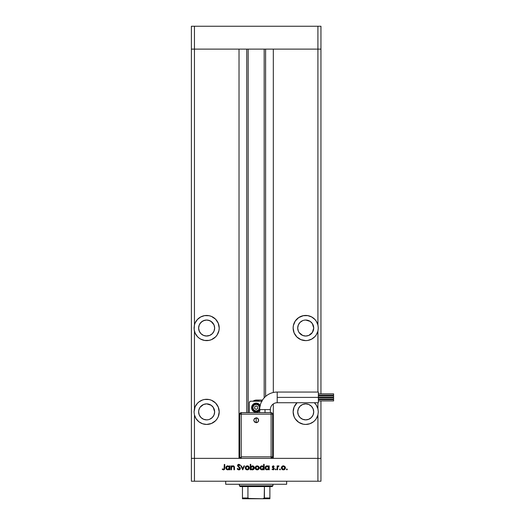 <?xml version="1.0" encoding="UTF-8"?>
<svg xmlns="http://www.w3.org/2000/svg" width="525" height="525" viewBox="0 0 525 525"><rect width="100%" height="100%" fill="white"/><g stroke="black" fill="none" stroke-linecap="round" stroke-linejoin="round"><path stroke-width="0.79" d="M202.571 339.938A12.574 12.574 0 0 0 206.64 340.613A12.574 12.574 0 0 1 194.447 331.111L194.066 328.04L194.447 324.968A12.574 12.574 0 0 1 206.64 315.466A12.574 12.574 0 0 0 194.447 324.968L194.447 49.114L191.395 49.114L194.447 49.114L194.447 26.25L317.907 26.25L194.447 26.25L194.447 49.114L239.026 49.114L239.026 458.358L191.395 458.358L191.395 26.25L194.447 26.25L191.395 26.25L191.395 49.114L320.952 49.114L320.952 26.25L320.952 393.848L320.952 49.114L317.907 49.114L320.952 49.114L317.907 49.114L317.907 26.25L320.952 26.25L317.907 26.25L317.907 324.968L316.247 321.175L314.967 319.528L311.699 316.982L307.781 315.637L303.26 315.709L298.725 317.586L295.253 321.057L293.377 325.585L293.134 328.04L294.092 332.85L296.822 336.932L300.897 339.655L305.714 340.613A12.574 12.574 0 0 1 293.134 328.04A12.574 12.574 0 0 1 317.907 324.968L318.288 328.04L317.907 331.111L317.907 392.057L317.907 331.111A12.574 12.574 0 0 1 305.714 340.613L307.781 340.443L311.699 339.098L314.967 336.551L316.247 334.911L317.907 331.111L318.288 328.04L317.907 324.968A12.574 12.574 0 0 0 305.714 315.466L305.714 315.466M195.123 333.093A12.574 12.574 0 0 0 198.903 337.956L200.648 339.098L204.566 340.443L209.094 340.371L211.45 339.655L215.532 336.932L217.094 335.029L218.971 330.494L219.214 328.04L218.256 323.229L215.532 319.147L211.45 316.424L209.094 315.709L204.566 315.637L200.648 316.982L197.38 319.528L195.116 323L194.447 324.968L194.447 49.114L239.026 49.114L239.026 458.358L191.395 458.358L191.395 481.222L317.907 481.222L194.447 481.222L194.447 458.358L241.238 458.358A1.522 1.522 0 0 1 239.715 456.835L239.715 414.159L241.238 414.159L241.238 412.63L241.238 414.159L239.715 414.159A1.522 1.522 0 0 1 241.238 412.63L271.11 412.63L271.11 414.159L272.639 414.159L272.639 456.835L272.639 414.159L271.11 414.159L271.11 412.63A1.522 1.522 0 0 1 272.639 414.159A1.522 1.522 0 0 0 271.11 412.63L241.238 412.63L239.715 414.159L239.715 456.835L241.238 458.358L241.238 456.835L241.238 458.358L194.447 458.358L194.447 414.94L196.107 418.74L198.909 421.792L202.552 423.76L206.64 424.443A12.574 12.574 0 0 1 194.447 414.94L194.447 458.358L191.395 458.358L194.447 458.358L194.447 481.222L191.395 481.222L191.395 49.114L317.907 49.114L317.907 324.968M206.64 336.039L203.575 335.436L200.983 333.697L199.244 331.104L198.634 328.04L199.244 324.975L200.983 322.383L203.575 320.65L206.64 320.04A8 8 0 0 1 214.64 328.04A8 8 0 0 1 206.64 336.039A8 8 0 0 1 198.634 328.04A8 8 0 0 1 206.64 320.04L209.698 320.65L212.297 322.383L214.029 324.975L214.64 328.04L214.029 331.104L212.297 333.697L209.698 335.436L206.128 336.026M300.051 333.697L299.06 332.489L302.649 335.436L305.714 336.039A8 8 0 0 1 297.708 328.04A8 8 0 0 1 305.714 320.04L304.152 320.191M305.714 419.875A8 8 0 0 1 297.708 411.869A8 8 0 0 1 305.714 403.869L308.772 404.48L311.371 406.212L313.103 408.811L313.714 411.869L313.103 414.934L311.371 417.533L308.772 419.265L305.714 419.875L302.649 419.265L300.051 417.533L298.318 414.934L297.708 411.869L298.318 408.811L300.051 406.212L302.649 404.48L305.714 403.869A8 8 0 0 1 313.714 411.869A8 8 0 0 1 305.714 419.875L307.269 419.718M198.791 413.431L198.634 411.869L199.244 414.934L200.983 417.533L203.575 419.265L206.64 419.875A8 8 0 0 1 198.634 411.869A8 8 0 0 1 206.64 403.869L203.575 404.48L200.137 407.21M202.525 399.984A12.574 12.574 0 0 0 198.923 401.94L197.38 403.364A12.574 12.574 0 0 0 194.447 408.798A12.574 12.574 0 0 1 206.64 399.295A12.574 12.574 0 0 0 202.578 399.971M206.64 399.295A12.574 12.574 0 0 1 219.214 411.869A12.574 12.574 0 0 1 206.64 424.443L211.45 423.491L215.532 420.761L217.094 418.858L218.256 416.686L219.214 411.869L218.256 407.059L215.532 402.977L211.45 400.253L209.094 399.538L204.566 399.466L202.552 399.978L198.909 401.953A12.574 12.574 0 0 0 197.387 403.358M194.447 414.94L194.066 411.869L194.447 414.94A12.574 12.574 0 0 0 197.374 420.374M197.387 420.387A12.574 12.574 0 0 0 206.633 424.443M197.38 403.364L195.116 406.829L194.066 411.869L194.447 408.798L194.447 331.111A12.574 12.574 0 0 0 195.11 333.067L197.38 336.551L198.909 337.956A12.574 12.574 0 0 0 200.629 339.084M200.668 339.111A12.574 12.574 0 0 0 202.532 339.924M305.714 424.443A12.574 12.574 0 0 1 297.078 402.727L294.092 407.059L293.134 411.869L294.092 416.686L295.253 418.858L298.725 422.323L303.26 424.207L305.714 424.443L309.796 423.76L313.438 421.792L314.967 420.381L316.247 418.74L317.907 414.94L317.907 458.358L320.952 458.358L320.952 400.929L320.952 481.222L317.907 481.222L317.907 458.358L273.322 458.358L320.952 458.358L271.11 458.358L272.639 456.835A1.522 1.522 0 0 1 271.11 458.358L271.11 456.835L272.639 456.835L271.11 456.835L271.11 458.358L317.907 458.358L317.907 481.222L320.952 481.222L320.952 458.358L317.907 458.358L317.907 414.94A12.574 12.574 0 0 1 305.714 424.443A12.574 12.574 0 0 0 314.961 420.387M248.174 49.114L248.174 412.63L248.174 49.114M299.06 332.489L298.318 331.104L299.06 332.489M298.318 324.975L300.051 322.383L302.649 320.65L300.051 322.383L298.318 324.975L297.708 328.04L298.318 331.104M307.269 320.191L310.157 321.385L312.362 323.597L310.157 321.385L305.714 320.04A8 8 0 0 1 313.714 328.04A8 8 0 0 1 305.714 336.039L308.772 335.436L312.362 332.489L311.371 333.697M313.556 326.478L313.714 328.04L312.362 323.597M313.103 331.104L312.362 332.489L313.714 328.04M194.447 324.968L194.158 329.588L195.116 333.08M273.322 49.114L317.907 49.114L273.322 49.114L273.322 392.49L273.322 49.114M314.77 403.148L314.344 402.727A12.574 12.574 0 0 1 317.907 408.798L317.907 402.727L317.907 408.798L316.247 405.005L314.344 402.727A12.574 12.574 0 0 1 317.907 408.798L318.288 411.869L317.907 414.94A12.574 12.574 0 0 1 314.974 420.374M273.322 458.358L273.322 403.935L273.322 458.358M194.447 331.111L194.447 408.798M199.986 407.426L198.883 409.907M213.294 416.318L212.297 417.533L214.029 414.934L214.64 411.869L213.294 407.426L211.083 405.215L206.64 403.869A8 8 0 0 1 214.64 411.869A8 8 0 0 1 206.64 419.875L208.202 419.718M320.952 395.148L320.952 395.784L320.952 395.148M320.952 397.077L320.952 397.707L320.952 397.077M320.952 399L320.952 399.637L320.952 399M265.598 396.454L265.598 49.114L265.598 396.454M246.75 49.114L246.75 412.63L246.75 49.114M317.907 408.798L318.288 411.869L317.907 414.94M307.991 424.239L308.713 424.082M310.209 423.616L311.003 423.281M312.29 422.586L313.018 422.1M314.193 421.155L314.77 420.597M315.932 419.193L316.162 418.858M317.284 416.784L317.513 416.207M318.091 409.677L317.999 409.211M317.513 407.538L317.284 406.954M316.201 404.939L315.932 404.552M295.253 404.887L294.906 405.438M293.711 408.109L293.377 409.415M313.556 410.307L313.714 411.869M304.152 419.718L302.649 419.265M300.051 417.533L299.06 416.318M305.714 340.613A12.574 12.574 0 0 0 307.755 340.449M307.808 340.436A12.574 12.574 0 0 0 309.776 339.938M309.816 339.924A12.574 12.574 0 0 0 311.679 339.111M311.719 339.084A12.574 12.574 0 0 0 313.432 337.962M313.445 337.956A12.574 12.574 0 0 0 317.901 331.124M307.991 315.676L308.713 315.827M310.209 316.299L311.003 316.634M312.29 317.323L313.018 317.809M314.193 318.754L314.77 319.318M315.932 320.716L316.162 321.051M317.284 323.124L317.513 323.708M317.999 325.382L318.091 325.848M318.091 330.232L317.999 330.697M317.513 332.377L317.284 332.955M316.201 334.976L315.932 335.363M314.77 336.761L314.193 337.326M313.018 338.271L312.29 338.756M311.003 339.445L310.209 339.78M308.713 340.252L307.991 340.403M206.633 315.466L206.64 315.466A12.574 12.574 0 0 1 219.214 328.04A12.574 12.574 0 0 1 206.64 340.613M204.356 315.676L203.634 315.827M202.138 316.299L201.351 316.634M200.058 317.323L199.329 317.809M198.155 318.754L197.584 319.318M195.064 323.124L194.834 323.708M194.348 325.382L194.257 325.848M194.257 330.232L194.348 330.697M194.834 332.377L195.064 332.955M196.147 334.976L196.416 335.363M197.584 336.761L198.155 337.326M199.329 338.271L200.058 338.756M201.351 339.445L202.138 339.78M203.634 340.252L204.356 340.403M208.202 320.191L211.083 321.385L214.029 324.975M214.029 331.104L212.297 333.697M200.983 333.697L199.244 331.104M198.791 329.602L198.634 328.04M198.791 326.478L199.244 324.975M199.986 323.597L202.191 321.385L205.078 320.191M204.356 424.239L203.634 424.082M202.138 423.616L201.351 423.281M200.058 422.586L199.329 422.1M198.155 421.155L197.584 420.597M195.064 416.784L194.834 416.207M194.257 409.677L194.348 409.211M194.834 407.538L195.064 406.954M196.147 404.939L196.416 404.552M197.584 403.148L198.155 402.59M199.329 401.638L200.058 401.159M201.351 400.463L202.138 400.129M203.634 399.663L204.356 399.505M217.094 404.887L217.442 405.438M198.791 410.307L198.634 411.869M209.698 419.265L212.297 417.533M225.691 481.222L225.691 484.273L286.657 484.273L286.657 481.222L286.657 484.273L225.691 484.273L225.691 481.222M231.525 469.79L231.046 469.79L231.525 469.79L231.046 469.79L231.046 465.892L231.525 465.892L231.525 466.594L233.402 465.872L234.445 467.303L234.465 469.79L233.986 469.79L233.809 466.745L233.093 466.312L232.089 466.594L231.571 467.467L231.525 469.79L231.597 467.335L232.923 466.305L233.927 467.073L233.986 469.79L234.465 469.79L234.465 467.801C234.563 466.653 234.078 465.997 233.008 465.826L231.525 466.594L231.525 465.892L231.046 465.892L231.046 469.79L231.046 465.892L231.525 465.892M240.345 468.484L239.886 469.514L238.967 469.921L237.845 469.593L237.202 468.759L237.654 468.49L238.823 469.383L239.846 468.667L237.562 465.787L237.766 464.855L238.731 464.323L240.279 465.222L239.846 465.55L238.658 464.874L238.048 465.741L240.345 468.484L238.022 465.544L238.803 464.868L239.846 465.55L240.279 465.222L238.855 464.317L237.543 465.563L239.866 468.477L238.823 469.383L237.654 468.49L237.202 468.759L238.823 469.928L240.338 468.346M244 465.892L244.519 465.892L242.74 469.79L240.896 465.892L241.415 465.892L242.707 468.733L244 465.892L244.519 465.892L242.74 469.79L244.519 465.892L244 465.892L242.707 468.733L241.415 465.892L240.896 465.892L242.675 469.79L240.896 465.892L241.415 465.892M245.805 466.469L245.273 467.854L245.575 466.771L246.474 465.983L248.463 466.187L249.277 467.473L249.158 468.628L248.246 469.639L246.894 469.829L245.857 469.284L245.273 467.854C245.385 469.087 246.061 469.757 247.288 469.862C248.522 469.757 249.191 469.087 249.303 467.854L248.771 466.462L247.288 465.826L245.949 466.318M255.189 467.854L255.721 466.469L257.211 465.826L258.687 466.462L259.225 467.854L258.635 469.278L257.211 469.862L255.773 469.284L255.189 467.854C255.301 469.087 255.977 469.757 257.211 469.862C258.438 469.757 259.107 469.087 259.225 467.854L258.687 466.462L257.211 465.826L255.721 466.469L255.196 467.663M268.728 465.892L268.728 466.613L268.728 465.892L269.207 465.892L269.207 469.79L268.728 469.79L268.728 469.114L267.14 469.862L265.702 469.265L265.105 467.827L265.453 466.705L266.372 465.97L267.829 465.931L268.728 466.613L267.153 465.826C265.912 465.931 265.23 466.6 265.105 467.827C265.223 469.068 265.899 469.744 267.14 469.862L268.728 469.114L268.728 469.79L269.207 469.79L269.207 465.892L268.728 465.892L269.207 465.892L269.207 469.79L268.728 469.79M286.886 469.862L286.571 469.101L287.332 469.416L286.886 469.862L287.332 469.416L286.886 468.969L286.447 469.416L286.886 468.969L287.332 469.416L286.886 469.862L286.447 469.416L286.886 468.969L287.332 469.416L286.886 469.862L286.447 469.416L286.886 468.969L287.332 469.416L286.886 469.862L286.447 469.416L286.886 468.969L287.332 469.416L286.886 469.862L286.447 469.416L286.886 468.969M281.38 467.854L282.063 466.318L283.402 465.826L284.885 466.462L285.416 467.854L284.832 469.278L283.402 469.862L281.971 469.284L281.38 467.854C281.498 469.087 282.168 469.757 283.402 469.862C284.635 469.757 285.305 469.087 285.416 467.854L284.885 466.462L283.402 465.826L281.918 466.469L281.393 468.051M279.536 469.416L279.983 469.862L279.543 469.33L280.153 469.002L280.291 469.731L279.983 469.862L280.422 469.416L279.983 468.969L279.536 469.416L279.983 468.969L280.422 469.416L279.983 469.862L279.536 469.416L279.983 468.969L280.422 469.416L279.983 469.862L279.536 469.416L279.983 468.969L280.422 469.416L279.983 469.862L279.536 469.416L279.983 468.969L280.422 469.416L279.983 469.862L279.536 469.416L279.983 468.969M277.62 469.79L277.141 469.79L277.62 469.79L277.141 469.79L277.141 465.892L277.62 465.892L277.62 466.462L278.992 465.957L277.751 466.994L277.62 469.79L277.705 467.145L278.992 465.957L277.62 466.462L277.62 465.892L277.141 465.892L277.141 469.79L277.141 465.892L277.62 465.892M275.297 469.416L275.743 469.862L275.297 469.416L275.743 469.862L276.183 469.416L275.743 469.862L275.303 469.33L275.914 469.002L276.052 469.731L275.743 469.862L276.183 469.416L275.743 468.969L275.297 469.416L275.743 468.969L276.183 469.416L275.743 469.862L275.297 469.416L275.743 468.969L276.183 469.416L275.743 469.862L275.297 469.416L275.743 468.969M272.016 469.33L272.331 468.969L273.105 469.383L273.787 468.753L272.219 466.843L273.105 465.826L274.201 466.377L273.879 466.712L273.105 466.312L272.698 466.83L274.089 468.129L274.188 469.173L273.236 469.855L272.016 469.33L272.331 468.969L273.354 469.337L273.787 468.818L272.219 466.843L273.787 468.753L273.105 469.383L272.331 468.969L272.016 469.33L273.125 469.862L274.267 468.733L272.698 466.83L273.203 466.305L273.879 466.712L274.201 466.377L273.276 465.826M263.524 466.462L263.668 464.317L264.147 464.317L264.147 469.79L263.668 469.79L263.668 469.114L262.526 469.816L261.299 469.711L260.19 468.608L260.393 466.705L262.093 465.826L263.668 466.646L262.093 465.826C260.853 465.931 260.17 466.6 260.046 467.827C260.157 469.068 260.84 469.744 262.073 469.862L263.668 469.114L263.668 469.79L264.147 469.79L264.147 464.317L263.668 464.317L264.147 464.317L264.147 469.79L263.668 469.79M250.74 469.79L250.74 469.068L250.74 469.79L250.261 469.79L250.261 464.317L250.74 464.317L250.74 466.6L252.728 465.859L254.284 467.257L254.212 468.628L253.312 469.613L251.862 469.816L250.74 469.068L252.315 469.862C253.555 469.75 254.238 469.081 254.369 467.847C254.251 466.613 253.568 465.938 252.335 465.826L250.74 466.6L250.74 464.317L250.261 464.317L250.261 469.79L250.74 469.79L250.261 469.79L250.261 464.317L250.74 464.317M229.327 466.436L229.95 465.892L229.95 469.79L229.471 469.79L229.471 469.114L228.329 469.816L227.102 469.711L225.993 468.608L226.196 466.705L227.896 465.826L229.471 466.613L227.896 465.826C226.656 465.931 225.973 466.6 225.848 467.827C225.96 469.068 226.643 469.744 227.883 469.862L229.471 469.114L229.471 469.79L229.95 469.79L229.95 465.892L229.471 465.892L229.95 465.892L229.95 469.79L229.471 469.79M222.219 469.311L222.502 468.904L223.538 469.383L224.103 469.081L224.273 464.454L224.752 464.454L224.575 469.33L223.506 469.928L222.219 469.311L222.502 468.904L223.538 469.383L222.502 468.904L222.219 469.311L223.506 469.928L224.752 468.057L224.752 464.454L224.273 464.454L224.273 468.005L223.742 469.35M282.988 465.859L282.588 465.983M284.885 466.462L283.612 465.833M285.39 467.493L285.416 467.854M285.082 468.976L284.176 469.717M283.598 469.849L283.205 469.849M281.42 467.46L281.518 467.106M281.42 468.248L281.531 468.628M285.383 467.473L285.285 467.106M282.207 466.876L281.859 467.854L282.312 468.95L283.402 469.383L284.432 469.002M283.553 466.312L284.937 467.854L284.76 467.125M284.222 466.541L283.402 466.305L282.214 466.863M284.819 468.451L284.937 467.854L283.402 469.383L281.859 467.854L283.402 466.305L282.312 466.758M284.261 469.133L284.878 467.408M277.62 466.462L278.572 465.826L278.992 465.957L278.329 466.325M278.572 465.826L278.992 465.957M278.723 466.371L277.705 467.145L278.408 466.312M277.673 467.309L277.633 467.808M272.993 469.37L273.787 468.753L272.219 466.843L273.203 465.826L274.201 466.377L273.879 466.712L273.007 466.344M273.879 466.712L273.203 466.305L272.698 466.83L274.267 468.845M273.302 466.312L272.829 467.178L274.267 468.654M272.829 467.178L273.203 466.305L272.698 466.83L273.387 467.585M274.089 468.129L274.267 468.733M274.247 468.963L273.998 469.475M273.938 469.534L274.188 469.173M273.63 468.346L272.396 467.447M272.882 467.873L273.381 468.156M266.739 469.822L265.25 468.608L265.702 469.265M265.112 468.031L265.112 467.631M266.372 465.97L266.864 465.839M267.448 465.839L267.835 465.931M268.045 466.016L268.38 466.239M266.004 469.521L266.359 469.711M267.494 466.331L268.275 466.745L267.159 466.305L268.728 467.847L267.153 469.383L267.763 469.265M266.287 469.12L267.153 469.383L265.637 468.241M266.05 466.738L265.584 467.834L266.05 468.93L265.584 467.834L267.159 466.305L265.86 466.968M268.275 466.745L268.616 467.25L268.275 466.745M268.026 469.133L268.616 468.451L268.616 467.25M263.156 469.573L262.526 469.816M261.68 469.822L260.951 469.527M260.643 469.265L260.197 468.622M260.078 468.228L260.341 468.897M263.668 464.317L263.668 466.646M262.979 466.554L262.1 466.305L263.662 467.696L261.942 469.37L262.697 469.265M260.991 468.93L262.093 469.383L260.577 468.241M260.525 467.834L260.649 467.243L260.525 467.834L262.1 466.305L260.649 467.243M260.991 466.738L261.791 466.331L260.794 466.974M263.215 466.745L262.428 466.331M262.69 469.271L263.557 468.451L263.557 467.25M255.872 466.318L256.39 465.983M257.211 465.826L258.543 466.318M259.212 467.663L259.212 468.051M257.211 469.862L256.81 469.829M256.804 469.822L256.43 469.717M255.78 469.284L255.222 468.248M256.016 466.876L255.668 467.854L256.115 468.95L257.204 469.383L258.241 469.002M257.355 466.312L258.746 467.854L258.024 466.541L257.204 466.305L256.023 466.863M258.024 466.541L258.746 467.854L257.204 469.383L255.668 467.854L257.204 466.305L256.115 466.758M258.064 469.133L258.628 468.451M256.909 469.357L257.506 469.357M254.356 468.051L254.369 467.847C254.251 466.613 253.568 465.938 252.335 465.826L252.532 465.833M252.518 469.849L252.085 469.849M251.849 469.809L251.514 469.704M253.772 466.417L253.418 466.128M253.844 468.215L252.322 466.305L253.89 467.847L251.856 469.324L250.747 467.985L252.473 466.312L251.718 466.417M253.765 467.257L252.919 466.417L251.724 466.417L251.002 466.968L250.852 468.438M250.773 468.156L251.199 468.943M251.298 469.028L251.98 469.35M253.89 467.847L253.831 468.248M253.155 469.147L253.614 468.713M246.474 465.983L246.113 466.187M247.288 465.826L247.721 465.865M248.102 465.983L248.456 466.187M249.158 468.622L249.27 468.248M247.879 469.783L247.492 469.849M246.901 469.829L246.527 469.724M245.884 469.304L245.608 468.976M245.759 467.703L246.428 469.133L247.885 469.271M246.094 466.876L245.752 467.854L247.288 466.305L248.83 467.854L248.653 467.125M248.364 466.751L247.288 466.305L246.1 466.863M248.798 468.149L247.288 469.383L245.779 468.156M247.879 469.271L248.325 469.002M248.148 469.133L248.765 467.408M237.267 468.877L237.753 468.654M237.654 468.49L239.013 469.363M239.866 468.477L239.571 467.827M239.676 467.952L237.543 465.563M237.641 465.071L237.904 464.691M237.766 464.855L238.133 464.513M238.14 464.507L238.593 464.343M239.932 464.802L240.279 465.222L239.846 465.55L238.521 464.907M239.846 465.55L238.803 464.868L238.028 465.642M238.028 465.472L238.947 466.659M238.022 465.544L238.37 466.233M239.315 466.928L239.794 467.342M240.069 467.67L240.319 468.208M240.05 469.337L239.623 469.711M239.544 469.757L240.102 469.265M240.227 467.946L239.925 467.48M238.232 466.088L238.048 465.741M232.168 466.023L232.792 465.833M234.012 466.22L234.465 469.79L233.986 469.79M233.986 467.959L233.881 466.909M233.271 466.344L232.273 466.469M231.676 467.119L231.571 467.467M231.63 467.224L231.525 468.379M234.465 467.801L234.419 467.099M233.933 466.148L233.592 465.938M227.482 469.822L226.754 469.527M225.881 468.228L226.157 468.91M229.471 465.892L229.471 466.613M226.439 469.265L227.102 469.711M229.018 466.745L229.359 467.25L227.902 466.305L229.464 467.696L227.745 469.37L228.506 469.265M227.03 469.12L227.896 469.383L226.38 468.241M229.018 468.943L229.359 467.243M228.775 466.548L228.237 466.331M226.327 467.834L227.902 466.305L226.597 466.974L226.327 467.834L226.452 467.243M224.273 464.454L224.752 464.454L224.752 468.057M222.502 468.904L223.184 469.304M224.247 468.635L224.273 468.005M283.1 469.357L283.703 469.357M282.115 466.994L281.886 467.552M281.866 467.703L281.892 468.156M268.702 468.156L268.721 467.696M267.468 466.325L266.858 466.331M262.402 466.325L261.791 466.331M255.924 466.994L255.695 467.552M255.675 467.703L255.695 468.156M251.002 466.968L250.74 467.834M251.002 468.707L251.436 469.133M253.418 468.943L253.765 468.444M246.986 469.357L247.59 469.357M247.439 466.312L246.199 466.758M246.008 466.994L245.779 467.552M228.493 469.271L229.215 468.72M228.204 466.325L226.597 466.974M277.207 397.392L277.207 392.057A17.528 17.528 0 0 0 259.678 409.585L270.349 409.585A6.858 6.858 0 0 1 277.207 402.727L277.207 397.392L318.36 397.392L318.36 392.057L318.36 402.727L318.36 397.392L277.207 397.392L277.207 402.727A6.858 6.858 0 0 0 270.349 409.585L265.013 409.585L265.013 412.63L265.013 409.585L259.678 409.585A17.528 17.528 0 0 1 277.207 392.057L277.207 397.392M256.174 420.256L256.174 417.821C253.037 419.442 253.037 421.063 256.174 422.684L256.174 420.256L256.174 422.684L254.454 421.975L253.746 420.256L254.454 418.537L256.174 417.821L257.893 418.537L258.602 420.256L257.893 421.975L256.174 422.684A2.428 2.428 0 0 0 258.602 420.256A2.428 2.428 0 0 0 256.174 417.821L256.174 420.256M318.36 397.077L333.605 397.077L333.605 395.784L318.36 395.784L333.605 395.784L333.605 397.077L318.36 397.077M318.36 400.929L333.605 400.929L333.605 399.637L318.36 399.637L333.605 399.637L333.605 400.929L318.36 400.929M318.36 399L333.605 399L333.605 397.707L318.36 397.707L333.605 397.707L333.605 399L318.36 399M318.36 395.148L333.605 395.148L333.605 393.848L318.36 393.848L333.605 393.848L333.605 395.148L318.36 395.148M258.713 411.482L259.973 410.222L258.713 411.482L257.066 412.164L255.281 412.164L253.634 411.482L251.948 409.428L251.6 407.682A4.574 4.574 0 0 1 260.17 405.458A4.574 4.574 0 0 0 251.6 407.682L251.948 405.93L252.938 404.447L255.281 403.193L257.066 403.193L258.713 403.876L260.4 405.93M259.914 406.934L258.293 404.512L255.432 403.942L253.004 405.562L252.361 407.682A3.813 3.813 0 0 1 259.895 406.855A3.813 3.813 0 0 0 252.361 407.682L252.82 407.682A3.353 3.353 0 0 1 256.174 404.329A3.353 3.353 0 0 1 259.527 407.682L258.543 410.051L256.174 411.036L253.805 410.051L252.82 407.682L253.805 405.307L256.174 404.329L258.543 405.307L259.527 407.682A3.353 3.353 0 0 1 256.174 411.036A3.353 3.353 0 0 1 252.82 407.682L252.361 407.682A3.813 3.813 0 0 0 259.685 409.159A3.813 3.813 0 0 1 252.361 407.682L253.004 409.795L255.432 411.416L257.631 411.2L259.698 409.139M241.238 458.358L271.11 458.358L241.238 458.358M250.543 401.231L261.509 401.198A1.522 1.522 0 0 1 261.798 401.231L250.838 401.198A1.522 1.522 0 0 0 249.316 402.727L249.992 401.461M249.316 412.63L249.316 402.727L249.316 412.63M254.756 400.332L253.129 401.113A7.238 7.238 0 0 1 259.409 401.198L256.679 400.457L253.129 401.113L256.554 400.057L254.756 400.332M258.037 400.057L256.554 400.057A6.097 6.097 0 0 0 253.129 401.113L253.004 401.198A6.097 6.097 0 0 1 253.129 401.113M261.89 400.057L259.422 400.057L261.89 400.057L261.89 401.599L261.89 400.057L258.07 400.057M257.696 408.562L257.696 406.796L256.174 405.917L254.651 406.796L254.651 408.562L256.174 409.441L257.696 408.562L257.696 406.796L256.174 405.917L254.651 406.796L254.651 408.562L256.174 409.441L254.651 408.562L254.651 406.796L256.174 405.917L257.696 406.796L257.696 408.562L256.174 409.441L257.696 408.562M259.678 410.616A4.574 4.574 0 0 1 251.6 407.682A4.574 4.574 0 0 0 259.678 410.616M252.374 410.222L253.634 411.482M259.973 405.136L258.713 403.876M253.634 403.876L252.374 405.136M256.554 400.057L253.017 401.192M241.238 456.835L271.11 456.835L271.11 414.159L241.238 414.159L241.238 456.835L271.11 456.835L271.11 414.159L241.238 414.159L241.238 456.835M269.889 498.127L264.416 497.989L264.416 486.557L272.18 486.557L272.941 485.796L239.407 485.796L240.168 486.557L264.416 486.557L240.168 486.557L239.407 485.796L272.941 485.796L272.941 484.273L272.941 485.796L272.18 486.557L264.416 486.557L264.187 498.396L262.822 498.75L248.233 498.448M239.407 484.273L239.407 485.796L239.407 484.273M269.889 497.989L269.889 498.743L262.822 498.75L264.416 497.989L269.889 497.989L269.889 486.557L269.889 498.743L242.458 498.75L249.532 498.75L247.931 497.989L247.931 486.557L247.931 497.989L242.458 497.989L242.458 498.717M247.957 498.127L242.458 498.218M242.458 486.557L242.458 497.989L242.458 486.557M264.173 397.865L264.173 49.114M318.36 392.057L277.207 392.057M270.349 409.585L270.349 412.63M259.678 412.63L259.678 409.585M318.36 402.727L277.207 402.727"/></g></svg>
